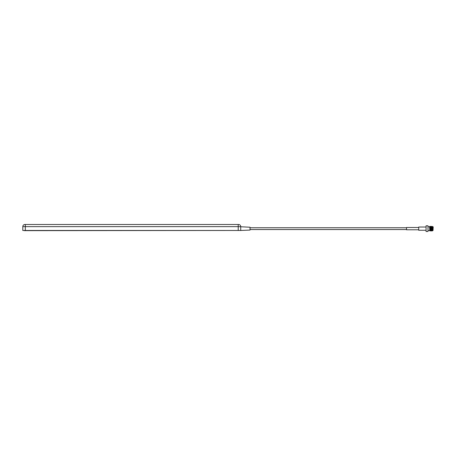 <?xml version="1.0" encoding="UTF-8"?>
<svg xmlns="http://www.w3.org/2000/svg" width="456" height="456" viewBox="0 0 456 456"><rect width="100%" height="100%" fill="white"/><g stroke="black" fill="none" stroke-linecap="round" stroke-linejoin="round"><path stroke-width="0.68" d="M433.2 226.923L433.023 230.542L433.2 226.923M429.797 230.901L429.615 226.564L429.797 230.901L430.088 229.003M428.002 225.777L428.002 231.511L428.002 225.777L426.069 225.777L426.069 231.511L428.002 231.511M426.069 231.511L426.069 225.777M425.887 227.031L418.722 227.031L418.722 230.257L425.887 230.257M418.722 227.498L406.535 227.498L406.535 229.79L418.722 229.79M238.214 230.474L238.214 226.638L250.042 227.23L250.042 230.063L240.722 230.474L240.722 226.638A2.149 2.149 0 0 0 238.573 224.489L24.949 224.489A2.149 2.149 0 0 0 22.8 226.638L22.8 230.474L240.722 230.474M431.929 227.105L432.1 226.387L432.482 226.564L432.482 230.725L432.185 228.644C432.145 225.731 432.111 225.731 432.071 228.644C432.031 231.557 431.997 231.557 431.957 228.644C431.917 225.731 431.883 225.731 431.843 228.644C431.803 231.557 431.769 231.557 431.729 228.644C431.689 225.731 431.655 225.731 431.615 228.644C431.575 231.557 431.541 231.557 431.501 228.644C431.462 225.731 431.427 225.731 431.387 228.644C431.347 231.557 431.313 231.557 431.273 228.644C431.239 225.731 431.199 225.731 431.159 228.644C431.199 225.731 431.239 225.731 431.273 228.644M432.305 226.843L432.254 226.512M432.1 227.105L432.111 226.552M429.997 228.644C430.031 225.731 430.071 225.731 430.111 228.644C430.145 231.557 430.185 231.557 430.219 228.644C430.259 225.731 430.299 225.731 430.333 228.644C430.373 231.557 430.413 231.557 430.447 228.644C430.487 225.731 430.527 225.731 430.561 228.644C430.601 231.557 430.641 231.557 430.675 228.644C430.715 225.731 430.755 225.731 430.789 228.644C430.829 231.557 430.869 231.557 430.903 228.644C430.943 225.731 430.983 225.731 431.017 228.644C431.057 231.557 431.097 231.557 431.131 228.644C431.171 225.731 431.211 225.731 431.245 228.644C431.285 231.557 431.319 231.557 431.359 228.644C431.399 225.731 431.433 225.731 431.473 228.644C431.513 231.557 431.547 231.557 431.587 228.644C431.627 225.731 431.661 225.731 431.701 228.644C431.741 231.557 431.775 231.557 431.815 228.644C431.855 225.731 431.889 225.731 431.929 228.644C431.969 231.557 432.003 231.557 432.043 228.644C432.083 225.731 432.117 225.731 432.157 228.644C432.197 231.557 432.231 231.557 432.271 228.644L432.202 226.512M432.014 230.901L431.798 226.512L432.043 230.189M430.635 227.151L430.732 226.387L431.575 226.512L431.758 230.901L431.61 227.43M431.137 228.285L431.154 227.43M429.797 228.644C429.831 225.731 429.871 225.731 429.911 228.644C429.945 231.557 429.985 231.557 430.025 228.644C430.059 225.731 430.099 225.731 430.139 228.644C430.173 231.557 430.213 231.557 430.247 228.644C430.287 225.731 430.327 225.731 430.361 228.644C430.401 231.557 430.441 231.557 430.475 228.644C430.515 225.731 430.555 225.731 430.589 228.644C430.629 231.557 430.669 231.557 430.703 228.644C430.743 225.731 430.783 225.731 430.817 228.644C430.857 231.557 430.897 231.557 430.931 228.644C430.971 225.731 431.011 225.731 431.045 228.644C431.085 231.557 431.125 231.557 431.159 228.644M430.931 228.644C430.971 225.731 431.011 225.731 431.045 228.644M430.909 228.285L430.926 227.43M430.561 228.644C430.601 231.557 430.641 231.557 430.675 228.644C430.715 225.731 430.755 225.731 430.789 228.644C430.829 231.557 430.869 231.557 430.903 228.644M430.47 227.43L430.72 230.782L430.772 229.003M430.361 228.644C430.401 231.557 430.441 231.557 430.475 228.644C430.515 225.731 430.555 225.731 430.589 228.644C430.629 231.557 430.669 231.557 430.703 228.644M430.504 226.387L430.584 229.858M430.179 227.151L430.492 230.782L430.544 229.003M430.116 227.43L430.128 229.858M429.911 228.644C429.945 231.557 429.985 231.557 430.025 228.644C430.059 225.731 430.099 225.731 430.139 228.644C430.173 231.557 430.213 231.557 430.247 228.644M431.969 226.512L432.305 230.901M431.997 230.736L432.014 230.189M431.347 226.512L431.593 229.858M431.473 228.644C431.513 231.557 431.547 231.557 431.587 228.644M431.119 226.512L431.37 229.858M430.892 226.512L431.142 229.858M431.017 228.644C431.057 231.557 431.097 231.557 431.131 228.644M430.606 226.512L430.914 229.858M429.797 226.387L430.036 230.782L430.15 226.512L430.322 230.782L430.777 230.782L430.812 229.858M430.333 228.644C430.373 231.557 430.413 231.557 430.447 228.644M430.111 228.644C430.145 231.557 430.185 231.557 430.219 228.644M24.236 230.65L239.292 230.474M430.356 229.858L430.316 229.003M430.834 226.512L431 229.003M431.062 226.512L431.228 229.003M431.29 226.512L431.496 229.858M431.518 226.512L431.684 229.003M431.986 230.189L432.14 230.782L432.111 230.189M430.874 230.901L431.04 229.858M431.102 230.901L431.268 229.858M431.558 230.901L431.724 229.858M238.214 224.489L238.214 226.638L25.308 226.638L25.308 230.474M25.308 224.489L25.308 226.638L22.8 226.638A2.149 2.149 0 0 1 24.949 224.489M240.722 226.638A2.149 2.149 0 0 0 238.573 224.489M432.482 226.746L433.023 226.746M429.615 226.78L428.184 226.78M406.535 227.749L250.042 227.749M406.535 229.539L250.042 229.539M429.615 230.508L428.184 230.508M432.482 230.542L433.023 230.542"/></g></svg>

